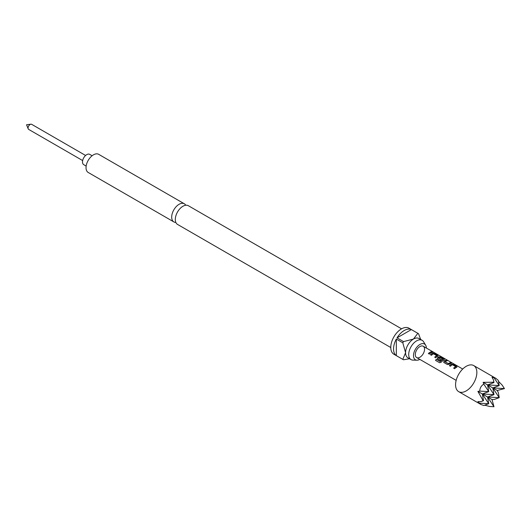 <?xml version="1.0" encoding="UTF-8"?>
<svg xmlns="http://www.w3.org/2000/svg" width="531" height="531" viewBox="0 0 531 531"><rect width="100%" height="100%" fill="white"/><g stroke="black" fill="none" stroke-linecap="round" stroke-linejoin="round"><path stroke-width="0.8" d="M433.542 352.365L432.426 352.106M432.466 351.987L433.469 352.172L432.201 351.708M390.776 347.533L177.546 224.427A10.799 6.233 -60 0 1 175.887 215.772A10.799 6.233 -60 0 1 182.943 206.254A10.799 6.233 -60 0 1 188.346 205.716L401.575 328.828M85.597 155.47L31.628 124.307A2.947 1.699 120 0 0 30.898 124.188A2.947 1.699 120 0 0 30.154 124.453A2.947 1.699 120 0 0 28.209 128.841A2.947 1.699 120 0 0 28.687 129.411L82.65 160.568M92.115 155.756L89.693 154.355A5.954 3.438 120 0 0 86.712 154.654A5.954 3.438 120 0 0 82.823 159.897A5.954 3.438 120 0 0 83.739 164.67L86.161 166.07M493.551 380.103L493.976 382.552L487.564 384.895L499.213 385.579L498.31 380.395L495.894 378.371L492.005 377.209L493.551 380.103L493.764 382.234L483.124 382.333L483.807 384.119C481.199 385.718 479.858 388.042 479.772 391.101L477.893 391.4L483.124 400.666L481.172 401.542L477.893 401.655L480.84 404.443L458.684 391.652A15.054 8.688 -60 0 1 458.684 374.269A15.054 8.688 -60 0 1 473.738 365.58L473.738 365.58A15.054 8.688 -60 0 1 473.738 382.957A15.054 8.688 -60 0 1 458.684 391.652L480.84 404.443L483.807 405.518L488.739 403.713L482.327 393.969L493.976 394.646L487.564 384.895L488.739 391.619L482.327 393.969L483.509 400.693L481.172 401.542M495.894 378.371L473.738 365.58L495.894 378.371M426.36 348.051A9.1 5.25 120 0 0 425.643 345.183A9.1 5.25 120 0 0 419.928 344.466A9.1 5.25 120 0 0 413.682 353.746A9.1 5.25 120 0 0 416.974 360.197A9.1 5.25 120 0 0 419.815 359.387M425.643 345.183L423.572 341.752A11.124 6.425 120 0 0 422.145 340.325A11.124 6.425 120 0 0 416.583 340.875A11.124 6.425 120 0 0 409.315 350.679A11.124 6.425 120 0 0 411.021 359.6A11.124 6.425 120 0 0 412.965 360.118L416.974 360.197M185.744 205.251A10.474 6.047 120 0 0 184.323 203.778A10.474 6.047 120 0 0 179.086 204.296A10.474 6.047 120 0 0 172.25 213.522A10.474 6.047 120 0 0 173.856 221.912A10.474 6.047 120 0 0 175.841 222.403M418.202 333.514L408.943 328.171A15.054 8.688 120 0 0 401.416 328.915A15.054 8.688 120 0 0 391.586 342.183A15.054 8.688 120 0 0 393.889 354.243L403.148 359.587A15.054 8.688 -60 0 1 402.803 359.374L396.325 355.631A15.054 8.688 -60 0 1 396.325 339.07L402.803 342.814A15.054 8.688 -60 0 1 403.507 341.606L397.022 337.862A15.054 8.688 -60 0 1 404.197 330.521A15.054 8.688 -60 0 1 411.366 329.585L417.844 333.329A15.054 8.688 -60 0 1 418.202 333.514A15.054 8.688 -60 0 1 418.541 333.727L420.671 339.475M409.547 358.744L403.507 359.772A15.054 8.688 -60 0 1 403.148 359.587M422.145 340.325L419.012 338.519A11.124 6.425 120 0 0 413.45 339.07A11.124 6.425 120 0 0 405.584 352.697A11.124 6.425 120 0 0 407.888 357.788L411.021 359.6M184.323 203.778L98.68 154.329A10.474 6.047 120 0 0 93.443 154.846A10.474 6.047 120 0 0 86.599 164.079A10.474 6.047 120 0 0 88.206 172.469L173.856 221.912M451.649 364.14A6.545 3.777 -60 0 0 449.412 365.686L450.381 366.251A6.545 3.777 -60 0 1 452.492 364.757L455.764 366.649A6.545 3.777 -60 0 0 453.653 368.142L454.629 368.7A6.545 3.777 -60 0 1 456.859 367.153L456.833 366.377L453.434 364.412L451.635 364.253A6.412 3.704 -60 0 0 449.485 365.733M456.859 367.153L456.833 366.377L453.401 364.531L451.635 364.253M446.206 360.237A6.545 3.777 -60 0 0 443.976 361.279L444.002 362.567L447.401 364.531L449.186 364.293A6.545 3.777 -60 0 1 451.423 363.25L450.454 362.693A6.545 3.777 -60 0 0 448.343 363.635L445.071 361.75A6.545 3.777 -60 0 1 447.182 360.801L446.179 360.357A6.412 3.704 -60 0 0 443.989 361.379L444.035 362.646M443.65 362.155L444.002 362.567M435.533 360.37L439.615 362.733L441.261 362.222A6.545 3.777 -60 0 1 444.228 359.859L444.201 359.082L440.796 357.117L439.011 356.845A6.545 3.777 -60 0 0 437.657 357.635L437.683 358.916L440.471 360.529A6.545 3.777 -60 0 1 441.414 359.719L438.652 358.04A6.545 3.777 -60 0 1 439.748 357.403L443.02 359.295A6.545 3.777 -60 0 0 440.292 361.458L436.329 359.275A6.545 3.777 -60 0 0 435.533 360.37M437.332 358.511L437.683 358.916M444.228 359.859L444.201 359.082L440.796 357.117M432.692 353.201A6.545 3.777 -60 0 0 430.462 354.748L431.431 355.312A6.545 3.777 -60 0 1 433.535 353.819L436.807 355.704A6.545 3.777 -60 0 0 434.703 357.197L435.679 357.761A6.545 3.777 -60 0 1 437.909 356.215L437.883 355.431L434.477 353.467L432.679 353.314A6.412 3.704 -60 0 0 430.535 354.788M437.909 356.215L437.883 355.431L434.451 353.586L432.679 353.314M431.497 351.748A6.545 3.777 -60 0 0 428.384 353.553L429.36 354.111A6.545 3.777 -60 0 1 432.473 352.312L431.471 351.867A6.412 3.704 -60 0 0 428.457 353.593M462.707 369.032L423.2 346.225A6.545 3.777 -60 0 1 423.2 353.785A6.545 3.777 -60 0 1 416.656 357.562A6.545 3.777 -60 0 1 416.656 350.002A6.545 3.777 -60 0 1 423.2 346.225L462.707 369.032M456.162 380.369L416.656 357.562L456.162 380.369M402.803 359.374L405.584 352.697L402.803 342.814M396.325 355.631L396.325 339.07M403.507 341.606L413.45 339.07L417.844 333.329M397.022 337.862L411.366 329.585M479.772 391.101L488.739 391.619L483.807 384.119M494.275 378.072L499.213 385.579L492.801 387.922L493.976 394.646L487.564 396.989L499.213 397.666L492.801 387.922L504.45 388.599L502.114 385.048L498.47 381.318M502.114 385.048L504.45 388.599L497.242 390.484L498.31 392.489L499.213 397.666L494.275 399.471L492.005 399.551L487.564 396.989L488.739 403.713L479.772 403.188M483.124 400.666L481.172 397.142M484.684 405.199L489.735 406.487L493.976 406.739L487.564 396.989L477.893 391.4M492.005 399.551L493.976 406.739L489.735 406.487M489.735 382.307L493.764 382.234M497.242 390.484L483.124 382.333M432.294 352.345L431.471 351.867M437.896 356.328L437.849 355.551M434.776 357.237A6.412 3.704 -60 0 1 436.801 355.816L436.807 355.704M444.215 359.972L444.168 359.202M440.77 357.237L439.011 356.845M438.998 356.965A6.412 3.704 -60 0 0 437.67 357.728L437.657 357.635M437.67 357.728L437.717 359.002M441.341 359.772L438.652 358.12M440.292 361.458L440.338 361.531A6.412 3.704 -60 0 1 443.013 359.401L443.02 359.295M440.219 361.558L436.329 359.275M435.599 360.41A6.412 3.704 -60 0 1 436.369 359.341M445.071 361.83L448.217 363.649M448.356 363.735A6.412 3.704 -60 0 1 450.421 362.806L450.454 362.693M451.244 363.284L450.421 362.806M447.002 360.834L446.179 360.357M456.846 367.266L456.799 366.496M453.726 368.182A6.412 3.704 -60 0 1 455.751 366.762L455.764 366.649M30.898 124.188L26.55 124.778L28.209 128.841"/></g></svg>
